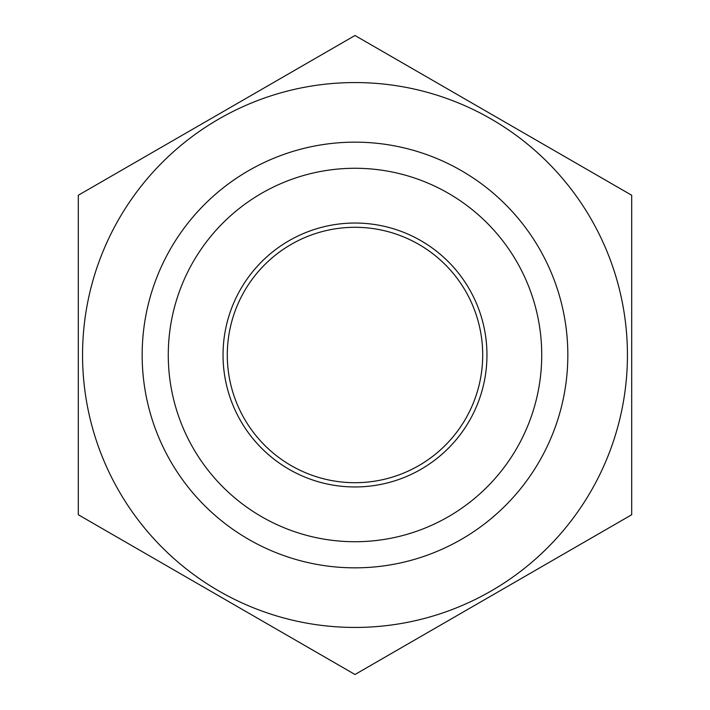 <?xml version="1.0" encoding="UTF-8"?>
<svg xmlns="http://www.w3.org/2000/svg" width="710" height="710" viewBox="0 0 710 710"><rect width="100%" height="100%" fill="white"/><g stroke="black" fill="none" stroke-linecap="round" stroke-linejoin="round"><path stroke-width="1.06" d="M223.038 355A131.962 131.962 0 0 1 420.977 240.717A131.962 131.962 0 0 1 420.977 469.283A131.962 131.962 0 0 1 223.038 355M168.27 355A186.73 186.73 0 0 1 448.365 193.289A186.73 186.73 0 0 1 448.365 516.711A186.73 186.73 0 0 1 168.27 355M142.16 355A212.84 212.84 0 0 1 461.42 170.675A212.84 212.84 0 0 1 461.42 539.325A212.84 212.84 0 0 1 142.16 355M355 227.298A127.702 127.702 0 0 1 482.702 355A127.702 127.702 0 0 1 355 482.702A127.702 127.702 0 0 1 227.298 355A127.702 127.702 0 0 1 355 227.298M627.436 355A272.436 272.436 0 0 1 218.778 590.942A272.436 272.436 0 0 1 218.778 119.058A272.436 272.436 0 0 1 627.436 355M78.304 514.75L355 674.5L631.696 514.75L631.696 195.25L355 35.5L78.304 195.25L78.304 514.75"/></g></svg>
